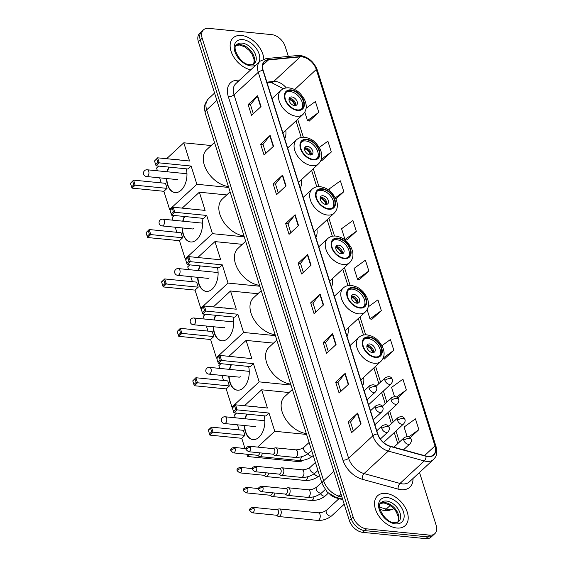 <?xml version="1.0" encoding="UTF-8"?>
<svg xmlns="http://www.w3.org/2000/svg" width="567" height="567" viewBox="0 0 567 567"><rect width="100%" height="100%" fill="white"/><g stroke="black" fill="none" stroke-linecap="round" stroke-linejoin="round"><path stroke-width="0.85" d="M300.319 188.194A22.446 14.515 47.2 0 0 301.339 179.774M315.89 237.594A22.446 14.515 47.2 0 0 316.918 229.174M331.468 286.994A22.446 14.515 47.2 0 0 332.489 278.574M347.047 336.394A22.446 14.515 47.2 0 0 348.067 327.974M362.618 385.794A22.446 14.515 47.2 0 0 363.645 377.374M284.74 138.795A22.446 14.515 47.2 0 0 285.761 130.382M342.787 499.711L336.033 497.854A12.701 8.214 -132.8 0 1 329.93 494.452M288.334 56.424L285.194 46.459A12.701 8.214 47.2 0 0 271.82 34.651L208.713 28.35A12.701 8.214 47.2 0 0 203.489 29.853L199.697 33.361A12.701 8.214 47.2 0 0 198.372 41.689L349.357 520.541A12.701 8.214 47.2 0 0 362.731 532.349L425.831 538.65A12.701 8.214 47.2 0 0 431.062 537.147L432.954 535.39A12.701 8.214 47.2 0 1 427.731 536.892A12.701 8.214 47.2 0 0 432.954 535.39L434.846 533.639A12.701 8.214 47.2 0 0 436.172 525.311L419.509 472.453M201.597 31.61A12.701 8.214 47.2 0 0 200.264 39.931L351.249 518.784A12.701 8.214 47.2 0 0 364.624 530.592L427.731 536.892L364.624 530.592A12.701 8.214 47.2 0 1 351.249 518.784L200.264 39.931A12.701 8.214 47.2 0 1 201.597 31.61M241.521 35.466A20.327 13.147 47.2 0 0 233.157 37.869A20.327 13.147 47.2 0 0 233.009 55.75A20.327 13.147 47.2 0 0 250.749 69.826A20.327 13.147 47.2 0 1 233.009 55.75A20.327 13.147 47.2 0 1 233.157 37.869A20.327 13.147 47.2 0 1 241.521 35.466A20.327 13.147 47.2 0 1 263.804 59.046A20.327 13.147 47.2 0 0 241.521 35.466M385.907 493.403A20.327 13.147 47.2 0 0 377.544 495.806A20.327 13.147 47.2 0 0 377.906 514.581A20.327 13.147 47.2 0 0 396.822 528.019A20.327 13.147 47.2 0 0 405.185 525.623A20.327 13.147 47.2 0 0 404.824 506.848A20.327 13.147 47.2 0 0 385.907 493.403A20.327 13.147 47.2 0 0 377.544 495.806A20.327 13.147 47.2 0 0 377.906 514.581A20.327 13.147 47.2 0 0 396.822 528.019A20.327 13.147 47.2 0 0 405.185 525.623A20.327 13.147 47.2 0 0 404.824 506.848A20.327 13.147 47.2 0 0 385.907 493.403M302.02 56.884A13.551 8.767 -132.8 0 1 316.287 69.486L434.981 445.931A13.551 8.767 -132.8 0 1 433.564 454.805A13.551 8.767 -132.8 0 1 426.086 456.052L390.167 446.179A13.551 8.767 -132.8 0 1 377.799 433.946L263.194 70.464A13.551 8.767 -132.8 0 1 264.612 61.59A13.551 8.767 -132.8 0 1 268.397 59.982L300.226 56.877A13.551 8.767 -132.8 0 1 302.02 56.884M301.928 56.594A13.892 8.987 47.2 0 0 300.092 56.587L268.262 59.691A13.892 8.987 47.2 0 0 262.932 70.436L377.537 433.918A13.892 8.987 47.2 0 0 390.209 446.463L426.129 456.329A13.892 8.987 47.2 0 0 435.243 445.96L316.549 69.507A13.892 8.987 47.2 0 0 301.928 56.594M384.334 358.989L393.845 350.328L390.436 339.513L381.931 345.657M371.824 319.327L381.336 310.666L377.927 299.844L368.252 306.846M309.298 121.005L318.81 112.344L315.401 101.528L306.13 108.233M321.801 160.667L331.312 152.006L327.903 141.19L319.278 147.434M346.813 239.997L356.324 231.336L352.915 220.52L341.568 228.728L344.984 239.543L346.947 240.032M359.322 279.659L368.833 270.998L365.424 260.182L354.077 268.389L357.486 279.205L359.457 279.694M203.489 29.853A12.701 8.214 47.2 0 0 202.164 38.173L353.142 517.026A12.701 8.214 47.2 0 0 366.516 528.841L429.623 535.135A12.701 8.214 47.2 0 0 434.846 533.639M336.054 344.559L326.585 353.34L323.169 342.525L332.645 333.743L336.054 344.559M348.563 384.22L339.087 393.009L335.678 382.186L345.154 373.405L348.563 384.22M361.066 423.889L351.597 432.671L348.181 421.855L357.657 413.067L361.066 423.889M298.54 225.567L289.064 234.348L285.655 223.533L295.123 214.751L298.54 225.567M286.03 185.905L276.554 194.687L273.145 183.871L282.621 175.083L286.03 185.905M273.528 146.236L264.052 155.018L260.643 144.202L270.112 135.421L273.528 146.236M261.018 106.575L251.542 115.356L248.133 104.541L257.609 95.759L261.018 106.575M323.551 304.897L314.075 313.679L310.666 302.863L320.142 294.075L323.551 304.897M311.042 265.228L301.573 274.01L298.157 263.194L307.633 254.413L311.042 265.228M397.765 397.956L406.355 389.99L402.939 379.174L391.591 387.381L394.469 396.489M410.175 437.703L418.857 429.658L415.448 418.836L404.101 427.043L407.063 436.441M335.947 198.967L343.822 191.674L340.413 180.852L329.066 189.059L329.597 190.76M298.157 263.194L300.51 263.428M303.331 272.38L300.496 263.379L307.342 254.725A3.388 1.524 -17.5 0 1 307.633 254.413M310.666 302.863L313.019 303.097M315.84 312.041L313.005 303.047L319.852 294.386A3.388 1.524 -17.5 0 1 320.142 294.075M248.133 104.541L250.486 104.775M253.307 113.719L250.472 104.725L257.319 96.064A3.388 1.524 -17.5 0 1 257.609 95.759M260.643 144.202L262.996 144.436M265.817 153.388L262.982 144.387L269.828 135.733A3.388 1.524 -17.5 0 1 270.112 135.421M273.145 183.871L275.498 184.105M278.319 193.049L275.484 184.048L282.331 175.394A3.388 1.524 -17.5 0 1 282.621 175.083M285.655 223.533L288.008 223.767M290.828 232.711L287.993 223.717L294.84 215.056A3.388 1.524 -17.5 0 1 295.123 214.751M348.181 421.855L350.534 422.089M353.354 431.033L350.519 422.039L357.366 413.378A3.388 1.524 -17.5 0 1 357.657 413.067M335.678 382.186L338.031 382.42M340.852 391.372L338.017 382.371L344.864 373.717A3.388 1.524 -17.5 0 1 345.154 373.405M323.169 342.525L325.522 342.759M328.343 351.703L325.508 342.709L332.354 334.048A3.388 1.524 -17.5 0 1 332.645 333.743M368.833 270.998L357.486 279.205M356.324 231.336L344.984 239.543M343.822 191.674L335.373 197.784M331.312 152.006L321.383 159.192M320.943 160.454L321.936 160.702M318.81 112.344L307.463 120.551L304.812 112.153M307.463 120.551L309.426 121.04M381.336 310.666L369.996 318.874L367.118 309.752M369.996 318.874L371.959 319.356M393.845 350.328L383.278 357.975M382.966 358.649L384.469 359.024M406.355 389.99L396.624 397.028M418.857 429.658L408.935 436.831M291.296 90.436A11.432 7.392 47.2 0 0 286.59 91.79A11.432 7.392 47.2 0 0 286.796 102.351A11.432 7.392 47.2 0 0 297.434 109.906A11.432 7.392 47.2 0 0 302.14 108.559A11.432 7.392 47.2 0 0 301.935 97.999A11.432 7.392 47.2 0 0 291.296 90.436M301.502 109.055A11.432 7.392 47.2 0 0 300.425 98.58A11.432 7.392 47.2 0 0 290.113 91.535A11.432 7.392 47.2 0 0 286.044 92.386M214.51 142.445L206.714 149.667A23.29 15.061 47.2 0 0 207.005 170.965A23.29 15.061 47.2 0 0 228.409 186.536M291.814 96.943A5.082 3.289 47.2 0 0 289.723 97.545A5.082 3.289 47.2 0 0 289.815 102.237A5.082 3.289 47.2 0 0 294.542 105.597A5.082 3.289 47.2 0 0 296.633 105.001A5.082 3.289 47.2 0 0 296.548 100.302A5.082 3.289 47.2 0 0 291.814 96.943M295.598 105.54A5.082 3.289 47.2 0 0 294.393 101.117A5.082 3.289 47.2 0 0 290.155 98.481A5.082 3.289 47.2 0 0 289.106 98.538M289.035 98.814L289.071 98.778A6.776 4.38 -132.8 0 1 295.364 105.582M294.712 105.611A5.925 3.834 -132.8 0 0 289.305 99.516L289.071 98.778M289.305 99.516L289.007 100.054M186.302 168.831A16.514 10.163 95.7 0 1 175.075 192.589A16.514 10.163 95.7 0 1 167.478 184.722A16.514 10.163 95.7 0 1 166.478 178.513M170.653 209.62L169.632 209.514L163.891 191.306L132.012 188.124L130.453 183.29L133.592 180.136L165.479 183.318L167.067 188.364L135.187 185.182L132.012 188.124M161.241 182.893L159.646 177.832M157.428 170.802L156.563 168.052L158.689 166.074M163.891 191.306L167.067 188.364M167.159 171.773A16.514 10.163 95.7 0 1 168.768 167.081M176.904 159.745A16.514 10.163 95.7 0 1 178.357 159.724A16.514 10.163 95.7 0 1 179.774 160.036M169.632 209.514L196.869 184.268L191.129 166.053L187.96 168.994L156.074 165.812L159.249 162.871L191.129 166.053M156.747 158.916L157.881 162.523L159.249 162.871L157.654 157.824L154.522 160.985L157.654 157.824L189.541 161.007L183.8 142.799L166.62 158.717M228.692 187.443L196.869 184.268M183.8 142.799L211.179 145.528M130.453 183.29L133.592 180.136L135.187 185.182L133.819 184.835L132.678 181.227M131.594 186.897L133.819 184.835M157.881 162.523L155.656 164.586L156.074 165.812M154.522 160.985L155.656 164.586M175.246 192.603A16.514 10.163 95.7 0 1 166.811 178.548M167.492 171.808A16.514 10.163 95.7 0 1 169.101 167.116M176.465 179.512A3.388 2.084 -84.3 0 0 176.713 179.562A3.388 2.084 -84.3 0 0 177.96 179.073M177.237 159.781A16.514 10.163 95.7 0 1 178.52 159.745M306.867 139.836A11.432 7.392 47.2 0 0 302.168 141.19A11.432 7.392 47.2 0 0 302.367 151.75A11.432 7.392 47.2 0 0 313.012 159.306A11.432 7.392 47.2 0 0 317.711 157.959A11.432 7.392 47.2 0 0 317.513 147.399A11.432 7.392 47.2 0 0 306.867 139.836M317.073 158.455A11.432 7.392 47.2 0 0 316.003 147.98A11.432 7.392 47.2 0 0 305.684 140.935A11.432 7.392 47.2 0 0 301.623 141.785M230.082 191.844L222.292 199.067A23.29 15.061 47.2 0 0 222.583 220.365A23.29 15.061 47.2 0 0 243.987 235.936M307.392 146.343A5.082 3.289 47.2 0 0 305.301 146.945A5.082 3.289 47.2 0 0 305.393 151.637A5.082 3.289 47.2 0 0 310.121 154.997A5.082 3.289 47.2 0 0 312.211 154.394A5.082 3.289 47.2 0 0 312.119 149.702A5.082 3.289 47.2 0 0 307.392 146.343M311.17 154.94A5.082 3.289 47.2 0 0 309.965 150.517A5.082 3.289 47.2 0 0 305.733 147.881A5.082 3.289 47.2 0 0 304.685 147.937M304.614 148.214L304.649 148.178A6.776 4.38 -132.8 0 1 310.936 154.982M310.284 155.011A5.925 3.834 -132.8 0 0 304.883 148.915L304.649 148.178M304.883 148.915L304.585 149.454M201.873 218.231A16.514 10.163 95.7 0 1 190.654 241.989A16.514 10.163 95.7 0 1 183.056 234.121A16.514 10.163 95.7 0 1 182.057 227.913M186.224 259.02L185.211 258.913L179.47 240.706L147.583 237.523L146.031 232.69L149.171 229.536L181.05 232.718L182.645 237.764L150.758 234.582L147.583 237.523M176.819 232.293L175.224 227.232M173.006 220.202L172.134 217.452L174.267 215.474M179.47 240.706L182.645 237.764M182.737 221.173A16.514 10.163 95.7 0 1 184.346 216.481M192.482 209.145A16.514 10.163 95.7 0 1 193.935 209.124A16.514 10.163 95.7 0 1 195.353 209.436M185.211 258.913L212.448 233.668L206.707 215.453L203.532 218.394L171.652 215.212L174.82 212.271L206.707 215.453M172.318 208.316L173.459 211.923L174.82 212.271L173.233 207.224L170.093 210.385L173.233 207.224L205.112 210.407L199.371 192.199L182.198 208.117M244.271 236.843L212.448 233.668M199.371 192.199L226.757 194.928M146.031 232.69L149.171 229.536L150.758 234.582L149.397 234.235L148.256 230.627M147.165 236.297L149.397 234.235M173.459 211.923L171.234 213.986L171.652 215.212M170.093 210.385L171.234 213.986M190.817 242.003A16.514 10.163 95.7 0 1 182.39 227.948M183.07 221.208A16.514 10.163 95.7 0 1 184.679 216.516M192.043 228.912A3.388 2.084 -84.3 0 0 192.291 228.962A3.388 2.084 -84.3 0 0 193.531 228.473M192.815 209.18A16.514 10.163 95.7 0 1 194.098 209.145M322.446 189.236A11.432 7.392 47.2 0 0 317.74 190.59A11.432 7.392 47.2 0 0 317.945 201.143A11.432 7.392 47.2 0 0 328.584 208.706A11.432 7.392 47.2 0 0 333.29 207.359A11.432 7.392 47.2 0 0 333.084 196.799A11.432 7.392 47.2 0 0 322.446 189.236M332.652 207.855A11.432 7.392 47.2 0 0 331.582 197.38A11.432 7.392 47.2 0 0 321.262 190.335A11.432 7.392 47.2 0 0 317.194 191.185M245.66 241.244L237.871 248.466A23.29 15.061 47.2 0 0 238.161 269.764A23.29 15.061 47.2 0 0 259.558 285.336M322.97 195.743A5.082 3.289 47.2 0 0 320.879 196.345A5.082 3.289 47.2 0 0 320.965 201.037A5.082 3.289 47.2 0 0 325.699 204.396A5.082 3.289 47.2 0 0 327.79 203.794A5.082 3.289 47.2 0 0 327.698 199.102A5.082 3.289 47.2 0 0 322.97 195.743M326.748 204.34A5.082 3.289 47.2 0 0 325.543 199.917A5.082 3.289 47.2 0 0 321.312 197.281A5.082 3.289 47.2 0 0 320.256 197.337M320.185 197.614L320.227 197.578A6.776 4.38 -132.8 0 1 326.514 204.382M325.862 204.411A5.925 3.834 -132.8 0 0 320.454 198.315L320.227 197.578M320.454 198.315L320.157 198.854M217.452 267.631A16.514 10.163 95.7 0 1 206.225 291.388A16.514 10.163 95.7 0 1 198.634 283.521A16.514 10.163 95.7 0 1 197.635 277.313M201.802 308.42L200.789 308.313L195.048 290.106L163.161 286.923L161.567 281.877L164.742 278.936L196.629 282.118L198.216 287.164L166.337 283.982L163.161 286.923M192.39 281.693L190.795 276.632M188.577 269.601L187.712 266.851L189.839 264.874M195.048 290.106L198.216 287.164M198.308 270.572A16.514 10.163 95.7 0 1 199.924 265.88M208.054 258.545A16.514 10.163 95.7 0 1 209.507 258.524A16.514 10.163 95.7 0 1 210.931 258.835M200.789 308.313L228.026 283.068L222.285 264.853L219.11 267.794L187.223 264.612L190.399 261.671L222.285 264.853M187.897 257.716L189.031 261.323L190.399 261.671L188.804 256.624L185.671 259.785L188.804 256.624L220.691 259.806L214.95 241.599L197.777 257.517M259.849 286.243L228.026 283.068M214.95 241.599L242.329 244.327M161.609 282.09L164.742 278.936L166.337 283.982L164.969 283.635L163.835 280.027M162.743 285.697L164.969 283.635M189.031 261.323L186.805 263.386L187.223 264.612M185.671 259.785L186.805 263.386M206.395 291.403A16.514 10.163 95.7 0 1 197.961 277.348M198.641 270.608A16.514 10.163 95.7 0 1 200.25 265.916M207.621 278.312A3.388 2.084 -84.3 0 0 207.862 278.362A3.388 2.084 -84.3 0 0 209.11 277.873M208.387 258.58A16.514 10.163 95.7 0 1 209.677 258.538M338.024 238.636A11.432 7.392 47.2 0 0 333.318 239.99A11.432 7.392 47.2 0 0 333.524 250.543A11.432 7.392 47.2 0 0 344.162 258.105A11.432 7.392 47.2 0 0 348.868 256.759A11.432 7.392 47.2 0 0 348.662 246.198A11.432 7.392 47.2 0 0 338.024 238.636M348.223 257.255A11.432 7.392 47.2 0 0 347.153 246.78A11.432 7.392 47.2 0 0 336.841 239.735A11.432 7.392 47.2 0 0 332.772 240.585M261.238 290.644L253.442 297.866A23.29 15.061 47.2 0 0 253.732 319.164A23.29 15.061 47.2 0 0 275.137 334.736M338.542 245.142A5.082 3.289 47.2 0 0 336.451 245.745A5.082 3.289 47.2 0 0 336.543 250.437A5.082 3.289 47.2 0 0 341.27 253.796A5.082 3.289 47.2 0 0 343.361 253.194A5.082 3.289 47.2 0 0 343.269 248.502A5.082 3.289 47.2 0 0 338.542 245.142M342.319 253.74A5.082 3.289 47.2 0 0 341.121 249.317A5.082 3.289 47.2 0 0 336.883 246.68A5.082 3.289 47.2 0 0 335.834 246.737M335.763 247.014L335.799 246.978A6.776 4.38 -132.8 0 1 342.092 253.782M341.433 253.81A5.925 3.834 -132.8 0 0 336.033 247.715L335.799 246.978M336.033 247.715L335.735 248.254M233.03 317.031A16.514 10.163 95.7 0 1 221.803 340.788A16.514 10.163 95.7 0 1 214.206 332.921A16.514 10.163 95.7 0 1 213.206 326.712M217.381 357.82L216.36 357.713L210.619 339.505L178.74 336.323L177.18 331.489L180.32 328.336L212.2 331.518L213.794 336.564L181.908 333.382L178.74 336.323M207.969 331.093L206.374 326.032M204.155 319.001L203.291 316.251L205.417 314.274M210.619 339.505L213.794 336.564M213.887 319.972A16.514 10.163 95.7 0 1 215.495 315.28M223.632 307.945A16.514 10.163 95.7 0 1 225.085 307.924A16.514 10.163 95.7 0 1 226.502 308.235M216.36 357.713L243.597 332.468L237.857 314.253L234.681 317.194L202.802 314.012L205.977 311.07L237.857 314.253M203.475 307.116L204.609 310.723L205.977 311.07L204.382 306.024L201.242 309.185L204.382 306.024L236.269 309.206L230.528 290.999L213.348 306.917M275.42 335.643L243.597 332.468M230.528 290.999L257.907 293.727M177.18 331.489L180.32 328.336L181.908 333.382L180.547 333.035L179.406 329.427M178.321 335.097L180.547 333.035M204.609 310.723L202.384 312.786L202.802 314.012M201.242 309.185L202.384 312.786M221.966 340.802A16.514 10.163 95.7 0 1 213.539 326.748M214.22 320.008A16.514 10.163 95.7 0 1 215.829 315.316M223.192 327.712A3.388 2.084 -84.3 0 0 223.441 327.761A3.388 2.084 -84.3 0 0 224.688 327.272M223.965 307.98A16.514 10.163 95.7 0 1 225.248 307.938M353.595 288.036A11.432 7.392 47.2 0 0 348.896 289.39A11.432 7.392 47.2 0 0 349.095 299.943A11.432 7.392 47.2 0 0 359.74 307.505A11.432 7.392 47.2 0 0 364.439 306.159A11.432 7.392 47.2 0 0 364.241 295.598A11.432 7.392 47.2 0 0 353.595 288.036M363.801 306.655A11.432 7.392 47.2 0 0 362.731 296.18A11.432 7.392 47.2 0 0 352.412 289.135A11.432 7.392 47.2 0 0 348.351 289.985M276.809 340.044L269.02 347.266A23.29 15.061 47.2 0 0 269.311 368.564A23.29 15.061 47.2 0 0 290.715 384.135M354.12 294.542A5.082 3.289 47.2 0 0 352.029 295.145A5.082 3.289 47.2 0 0 352.121 299.837A5.082 3.289 47.2 0 0 356.849 303.196A5.082 3.289 47.2 0 0 358.939 302.594A5.082 3.289 47.2 0 0 358.847 297.902A5.082 3.289 47.2 0 0 354.12 294.542M357.897 303.139A5.082 3.289 47.2 0 0 356.693 298.717A5.082 3.289 47.2 0 0 352.461 296.08A5.082 3.289 47.2 0 0 351.412 296.137M351.342 296.413L351.377 296.378A6.776 4.38 -132.8 0 1 357.664 303.182M357.012 303.21A5.925 3.834 -132.8 0 0 351.611 297.115L351.377 296.378M351.611 297.115L351.313 297.654M248.601 366.431A16.514 10.163 95.7 0 1 237.382 390.188A16.514 10.163 95.7 0 1 229.784 382.321A16.514 10.163 95.7 0 1 228.785 376.112M232.952 407.219L231.938 407.113L226.198 388.905L194.311 385.723L192.759 380.889L195.891 377.735L227.778 380.918L229.373 385.964L197.486 382.782L194.311 385.723M223.547 380.492L221.945 375.432M219.734 368.401L218.862 365.651L220.988 363.674M226.198 388.905L229.373 385.964M229.465 369.372A16.514 10.163 95.7 0 1 231.074 364.68M239.21 357.345A16.514 10.163 95.7 0 1 240.663 357.323A16.514 10.163 95.7 0 1 242.081 357.635M231.938 407.113L259.176 381.867L253.435 363.653L250.26 366.594L218.38 363.412L221.548 360.47L253.435 363.653M219.046 356.515L220.187 360.123L221.548 360.47L219.961 355.424L216.821 358.585L219.961 355.424L251.84 358.606L246.099 340.398L228.926 356.317M290.999 385.043L259.176 381.867M246.099 340.398L273.478 343.127M192.759 380.889L195.891 377.735L197.486 382.782L196.118 382.434L194.984 378.827M193.893 384.497L196.118 382.434M220.187 360.123L217.962 362.185L218.38 363.412M216.821 358.585L217.962 362.185M237.545 390.202A16.514 10.163 95.7 0 1 229.118 376.148M229.798 369.408A16.514 10.163 95.7 0 1 231.407 364.716M238.771 377.112A3.388 2.084 -84.3 0 0 239.012 377.161A3.388 2.084 -84.3 0 0 240.259 376.672M239.536 357.38A16.514 10.163 95.7 0 1 240.826 357.338M369.174 337.436A11.432 7.392 47.2 0 0 364.468 338.79A11.432 7.392 47.2 0 0 364.673 349.343A11.432 7.392 47.2 0 0 375.311 356.905A11.432 7.392 47.2 0 0 380.018 355.559A11.432 7.392 47.2 0 0 379.812 344.998A11.432 7.392 47.2 0 0 369.174 337.436M379.38 356.055A11.432 7.392 47.2 0 0 378.302 345.579A11.432 7.392 47.2 0 0 367.99 338.534A11.432 7.392 47.2 0 0 363.922 339.385M292.388 389.444L284.599 396.666A23.29 15.061 47.2 0 0 284.882 417.964A23.29 15.061 47.2 0 0 306.286 433.535M369.691 343.942A5.082 3.289 47.2 0 0 367.607 344.545A5.082 3.289 47.2 0 0 367.692 349.237A5.082 3.289 47.2 0 0 372.42 352.596A5.082 3.289 47.2 0 0 374.511 351.994A5.082 3.289 47.2 0 0 374.426 347.302A5.082 3.289 47.2 0 0 369.691 343.942M373.476 352.539A5.082 3.289 47.2 0 0 372.271 348.117A5.082 3.289 47.2 0 0 368.04 345.48A5.082 3.289 47.2 0 0 366.984 345.537M366.913 345.813L366.955 345.778A6.776 4.38 -132.8 0 1 373.242 352.582M372.59 352.61A5.925 3.834 -132.8 0 0 367.182 346.515L366.955 345.778M367.182 346.515L366.884 347.054M264.179 415.831A16.514 10.163 95.7 0 1 252.953 439.588A16.514 10.163 95.7 0 1 245.355 431.721A16.514 10.163 95.7 0 1 244.356 425.512M244.987 448.511L241.769 438.305L209.889 435.123L208.295 430.077L211.47 427.135L243.356 430.318L244.944 435.364L213.064 432.182L209.889 435.123M239.118 429.892L237.523 424.832M235.305 417.801L234.44 415.044L236.567 413.074M302.19 460.397L300.652 461.822L247.517 456.513L246.794 454.224M241.769 438.305L244.944 435.364M245.036 418.772A16.514 10.163 95.7 0 1 246.645 414.08M254.781 406.745A16.514 10.163 95.7 0 1 256.234 406.723A16.514 10.163 95.7 0 1 257.652 407.035M247.517 456.513L249.671 454.514M257.673 447.094L274.754 431.267L269.013 413.052L265.838 415.994L233.951 412.811L237.126 409.87L269.013 413.052M234.625 405.915L235.759 409.523L237.126 409.87L235.532 404.824L232.399 407.985L235.532 404.824L267.418 408.006L261.678 389.798L244.505 405.717M306.577 434.442L274.754 431.267M261.678 389.798L289.057 392.527M208.33 430.289L211.47 427.135L213.064 432.182L211.697 431.834L210.563 428.227M209.471 433.897L211.697 431.834M235.759 409.523L233.533 411.585L233.951 412.811M232.399 407.985L233.533 411.585M253.123 439.602A16.514 10.163 95.7 0 1 244.689 425.548M245.369 418.807A16.514 10.163 95.7 0 1 246.978 414.116M254.349 426.512A3.388 2.084 -84.3 0 0 254.59 426.561A3.388 2.084 -84.3 0 0 255.837 426.072M255.115 406.78A16.514 10.163 95.7 0 1 256.404 406.737M257.461 455.287L258.892 456.286A3.813 2.346 -84.3 0 0 259.636 456.57A3.813 2.346 -84.3 0 0 261.033 456.024A3.813 2.346 -84.3 0 0 262.337 453.097M235.177 448.717A2.75 1.694 -84.3 0 0 233.916 447.406C231.074 448.221 230.103 449.411 231.017 450.971A2.75 1.24 162.5 0 1 231.485 449.929A2.75 1.24 -17.5 0 1 235.177 448.717A2.75 1.694 -84.3 0 1 235.007 451.559A2.75 1.694 -84.3 0 1 233.37 452.884L257.744 455.315A2.75 1.694 -84.3 0 0 258.758 454.918A2.75 1.694 -84.3 0 0 259.693 452.827M263.761 475.266L265.193 476.266A3.813 2.346 -84.3 0 0 265.93 476.542A3.813 2.346 -84.3 0 0 267.333 475.997A3.813 2.346 -84.3 0 0 268.638 473.069M241.478 468.696A2.75 1.694 -84.3 0 0 240.217 467.385C237.367 468.193 236.404 469.384 237.318 470.95A2.75 1.24 162.5 0 1 237.779 469.908A2.75 1.24 -17.5 0 1 241.478 468.696A2.75 1.694 -84.3 0 1 241.308 471.538A2.75 1.694 -84.3 0 1 239.664 472.857L264.045 475.295A2.75 1.694 -84.3 0 0 265.058 474.898A2.75 1.694 -84.3 0 0 265.994 472.807M270.062 495.239L271.494 496.238A3.813 2.346 -84.3 0 0 272.231 496.522A3.813 2.346 -84.3 0 0 273.634 495.976A3.813 2.346 -84.3 0 0 274.931 493.049M247.779 488.669A2.75 1.694 -84.3 0 0 246.51 487.358C243.668 488.173 242.704 489.364 243.612 490.923A2.75 1.24 162.5 0 1 244.079 489.881A2.75 1.24 -17.5 0 1 247.779 488.669A2.75 1.694 -84.3 0 1 247.609 491.511A2.75 1.694 -84.3 0 1 245.965 492.836L270.346 495.267A2.75 1.694 -84.3 0 0 271.352 494.878A2.75 1.694 -84.3 0 0 272.295 492.78M276.356 515.219L277.787 516.218A3.813 2.346 -84.3 0 0 278.532 516.502A3.813 2.346 -84.3 0 0 279.928 515.949A3.813 2.346 -84.3 0 0 281.041 510.732A3.813 2.346 -84.3 0 0 279.283 508.911A3.813 2.346 -84.3 0 0 278.503 509.046L276.909 509.74M254.073 508.649A2.75 1.694 -84.3 0 1 253.903 511.491A2.75 1.694 -84.3 0 1 252.265 512.809L276.639 515.247A2.75 1.694 -84.3 0 0 277.653 514.85A2.75 1.694 -84.3 0 0 278.454 511.08A2.75 1.694 -84.3 0 0 277.185 509.768L252.811 507.337C249.969 508.145 248.998 509.336 249.912 510.902A2.75 1.24 162.5 0 1 250.38 509.861A2.75 1.24 -17.5 0 1 254.073 508.649A2.75 1.694 -84.3 0 0 252.811 507.337M272.642 454.124L274.074 455.124A3.813 2.346 -84.3 0 0 274.818 455.4A3.813 2.346 -84.3 0 0 276.214 454.854A3.813 2.346 -84.3 0 0 277.532 450.694A3.813 2.346 -84.3 0 0 275.569 447.817A3.813 2.346 -84.3 0 0 274.789 447.951L273.195 448.646M250.359 447.554A2.75 1.694 -84.3 0 1 250.189 450.396A2.75 1.694 -84.3 0 1 248.552 451.715L272.925 454.153A2.75 1.694 -84.3 0 0 273.939 453.756A2.75 1.694 -84.3 0 0 274.74 449.985A2.75 1.694 -84.3 0 0 273.471 448.674L249.097 446.236C246.255 447.051 245.284 448.242 246.198 449.808A2.75 1.24 162.5 0 1 246.666 448.766A2.75 1.24 -17.5 0 1 250.359 447.554A2.75 1.694 -84.3 0 0 249.097 446.236M278.943 474.097L280.374 475.096A3.813 2.346 -84.3 0 0 281.112 475.38A3.813 2.346 -84.3 0 0 282.515 474.834A3.813 2.346 -84.3 0 0 283.833 470.674A3.813 2.346 -84.3 0 0 281.87 467.796A3.813 2.346 -84.3 0 0 281.09 467.924L279.488 468.618M256.66 467.527A2.75 1.694 -84.3 0 1 256.49 470.369A2.75 1.694 -84.3 0 1 254.845 471.694L279.226 474.125A2.75 1.694 -84.3 0 0 280.24 473.728A2.75 1.694 -84.3 0 0 281.041 469.958A2.75 1.694 -84.3 0 0 279.772 468.647L255.391 466.216C252.549 467.031 251.585 468.222 252.499 469.781A2.75 1.24 162.5 0 1 252.96 468.739A2.75 1.24 -17.5 0 1 256.66 467.527A2.75 1.694 -84.3 0 0 255.391 466.216M285.244 494.077L286.675 495.076A3.813 2.346 -84.3 0 0 287.412 495.352A3.813 2.346 -84.3 0 0 288.816 494.807A3.813 2.346 -84.3 0 0 290.127 490.646A3.813 2.346 -84.3 0 0 288.171 487.769A3.813 2.346 -84.3 0 0 287.391 487.903L285.789 488.598M262.96 487.507A2.75 1.694 -84.3 0 1 262.79 490.349A2.75 1.694 -84.3 0 1 261.146 491.667L285.527 494.105A2.75 1.694 -84.3 0 0 286.533 493.708A2.75 1.694 -84.3 0 0 287.334 489.938A2.75 1.694 -84.3 0 0 286.073 488.626L261.692 486.195C258.85 487.003 257.886 488.194 258.793 489.76A2.75 1.24 162.5 0 1 259.261 488.719A2.75 1.24 -17.5 0 1 262.96 487.507A2.75 1.694 -84.3 0 0 261.692 486.195M336.458 497.465L336.033 497.854M379.699 507.252L386.283 509.06A16.939 10.957 47.2 0 0 388.657 509.506A16.939 10.957 47.2 0 0 393.916 508.684M390.188 505.438L386.283 509.06A8.47 4.472 105.4 0 1 382.952 510.236L380.074 509.449M198.372 41.689L202.164 38.173M425.831 538.65L429.623 535.135M362.731 532.349L366.516 528.841M349.357 520.541L353.142 517.026M205.24 113.06A8.47 3.813 -17.5 0 1 206.679 109.849L323.637 480.795A16.939 10.957 47.2 0 0 339.094 496.097A8.47 4.472 105.4 0 1 335.763 497.273L327.336 492.262L322.205 484.005L205.24 113.06L204.474 108.573C203.964 106.057 205.289 102.783 208.443 98.75A16.939 10.957 47.2 0 0 206.679 109.849L216.885 100.387M341.887 496.862L339.094 496.097L341.072 494.261M322.205 484.005A8.47 3.813 -17.5 0 1 323.637 480.795L333.843 471.333M316.287 69.486L294.67 89.522M286.314 87.92A13.551 8.767 47.2 0 0 275.491 81.478A13.551 8.767 47.2 0 0 273.698 81.464L266.873 82.13M412.996 478.491A21.17 13.693 -132.8 0 1 401.138 489.69A21.17 13.693 -132.8 0 1 398.169 489.123L362.249 479.257A21.17 13.693 -132.8 0 1 342.929 460.135L228.324 96.659A21.17 13.693 -132.8 0 1 236.446 80.273L239.834 79.94M426.129 456.329A4.231 2.233 105.4 0 1 424.251 460.95L399.997 483.438A16.939 10.957 47.2 0 0 402.372 483.885A16.939 10.957 47.2 0 0 409.339 481.886L433.592 459.398A16.939 10.957 -132.8 0 1 424.251 460.95L388.324 451.084A16.939 10.957 -132.8 0 1 372.866 435.782L258.268 72.307A4.231 1.907 -17.5 0 1 262.932 70.436M435.243 445.96A4.231 1.907 -17.5 0 1 436.08 446.697L317.385 70.251C314.146 61.945 308.476 57.026 300.39 55.502L297.881 55.488A4.231 2.899 84.4 0 1 300.092 56.587M377.537 433.918A4.231 1.907 162.5 0 0 372.866 435.782L348.613 458.271A16.939 10.957 47.2 0 0 364.071 473.573L399.997 483.438A4.231 2.233 -74.6 0 0 398.169 489.123M390.209 446.463A4.231 2.233 105.4 0 1 388.324 451.084L364.071 473.573A4.231 2.233 -74.6 0 0 362.249 479.257M297.881 55.488L266.051 58.592A4.231 2.899 84.4 0 1 268.262 59.691M228.324 96.659A4.231 1.907 -17.5 0 0 234.015 94.795L258.268 72.307A16.939 10.957 -132.8 0 1 260.033 61.215L235.78 83.696A16.939 10.957 47.2 0 0 234.015 94.795L348.613 458.271A4.231 1.907 -17.5 0 1 342.929 460.135M317.385 70.251A4.231 1.907 162.5 0 0 316.549 69.507M236.446 80.273A4.231 2.899 -95.6 0 0 237.743 81.875M434.981 445.931L424.527 455.62M399.466 442.026L395.986 430.991M393.165 422.054L389.685 411.011M386.871 402.074L383.391 391.039M380.57 382.101L375.588 366.303M365.658 334.813L360.017 316.903M350.087 285.414L344.438 267.504M334.509 236.014L328.86 218.104M318.938 186.614L313.289 168.704M303.359 137.214L297.71 119.304M300.226 56.877L273.698 81.464A7.619 5.216 -95.6 0 1 271.387 82.555L267.142 82.973M268.397 59.982L262.719 65.24M310.744 265.505L307.342 254.725M298.242 225.843L294.84 215.056M285.733 186.182L282.331 175.394M273.23 146.513L269.828 135.733M260.721 106.851L257.319 96.064M323.254 305.174L319.852 294.386M335.756 344.835L332.354 334.048M348.266 384.497L344.864 373.717M360.768 424.166L357.366 413.378M253.47 64.163A12.906 8.349 47.2 0 0 251.946 52.391A12.906 8.349 47.2 0 0 240.429 44.637A12.906 8.349 47.2 0 0 236.106 45.438M242.088 43.099A12.906 8.349 47.2 0 0 236.779 44.623C231.258 46.423 240.096 64.737 249.955 64.716C252.35 64.737 253.81 64.347 254.328 63.554A12.906 8.349 47.2 0 0 254.101 51.64A12.906 8.349 47.2 0 0 242.088 43.099M258.835 62.32A15.451 9.993 47.2 0 0 256.284 48.422A15.451 9.993 47.2 0 0 242.825 39.619A15.451 9.993 47.2 0 0 234.858 51.562A15.451 9.993 47.2 0 0 251.124 65.928A15.451 9.993 47.2 0 0 255.597 65.325M297.604 110.452A12.07 7.803 47.2 0 0 303.827 101.117A12.07 7.803 47.2 0 0 291.126 89.898A12.07 7.803 47.2 0 0 284.896 99.225A12.07 7.803 47.2 0 0 297.604 110.452M282.919 133.018L303.083 114.328A16.301 10.546 -132.8 0 1 296.371 116.249A16.301 10.546 -132.8 0 1 281.204 105.469A16.301 10.546 -132.8 0 1 280.913 90.415L272.068 98.608M186.954 173.75L147.186 169.781A3.388 2.084 95.7 0 1 148.745 171.397A3.388 2.084 95.7 0 1 147.76 176.039A3.388 2.084 95.7 0 1 146.513 176.521L176.961 179.562M313.182 159.851A12.07 7.803 47.2 0 0 319.405 150.517A12.07 7.803 47.2 0 0 306.697 139.298A12.07 7.803 47.2 0 0 300.475 148.625A12.07 7.803 47.2 0 0 313.182 159.851M298.497 182.418L318.654 163.728A16.301 10.546 -132.8 0 1 311.949 165.649A16.301 10.546 -132.8 0 1 296.775 154.869A16.301 10.546 -132.8 0 1 296.484 139.815L287.646 148.008M202.525 223.15L162.764 219.181A3.388 2.084 95.7 0 1 164.317 220.797A3.388 2.084 95.7 0 1 163.331 225.432A3.388 2.084 95.7 0 1 162.091 225.921L192.539 228.962M328.754 209.251A12.07 7.803 47.2 0 0 334.984 199.917A12.07 7.803 47.2 0 0 322.276 188.698A12.07 7.803 47.2 0 0 316.053 198.025A12.07 7.803 47.2 0 0 328.754 209.251M314.068 231.818L334.232 213.128A16.301 10.546 -132.8 0 1 327.528 215.049A16.301 10.546 -132.8 0 1 312.353 204.269A16.301 10.546 -132.8 0 1 312.063 189.215L303.225 197.408M218.104 272.55L178.336 268.581A3.388 2.084 95.7 0 1 179.895 270.197A3.388 2.084 95.7 0 1 178.91 274.832A3.388 2.084 95.7 0 1 177.662 275.321L208.11 278.362M344.332 258.651A12.07 7.803 47.2 0 0 350.555 249.317A12.07 7.803 47.2 0 0 337.854 238.097A12.07 7.803 47.2 0 0 331.624 247.425A12.07 7.803 47.2 0 0 344.332 258.651M329.647 281.218L349.811 262.528A16.301 10.546 -132.8 0 1 343.099 264.449A16.301 10.546 -132.8 0 1 327.932 253.669A16.301 10.546 -132.8 0 1 327.641 238.615L318.796 246.808M233.682 321.95L193.914 317.981A3.388 2.084 95.7 0 1 195.473 319.597A3.388 2.084 95.7 0 1 194.488 324.232A3.388 2.084 95.7 0 1 193.241 324.721L223.689 327.761M359.91 308.051A12.07 7.803 47.2 0 0 366.133 298.717A12.07 7.803 47.2 0 0 353.425 287.497A12.07 7.803 47.2 0 0 347.202 296.825A12.07 7.803 47.2 0 0 359.91 308.051M345.218 330.618L365.382 311.928A16.301 10.546 -132.8 0 1 358.677 313.849A16.301 10.546 -132.8 0 1 343.503 303.069A16.301 10.546 -132.8 0 1 343.212 288.015L334.374 296.208M249.253 371.35L209.485 367.381A3.388 2.084 95.7 0 1 211.044 368.997A3.388 2.084 95.7 0 1 210.059 373.632A3.388 2.084 95.7 0 1 208.819 374.121L239.267 377.161M375.482 357.451A12.07 7.803 47.2 0 0 381.711 348.117A12.07 7.803 47.2 0 0 369.004 336.897A12.07 7.803 47.2 0 0 362.781 346.224A12.07 7.803 47.2 0 0 375.482 357.451M360.796 380.018L380.96 361.321A16.301 10.546 -132.8 0 1 374.248 363.249A16.301 10.546 -132.8 0 1 359.081 352.468A16.301 10.546 -132.8 0 1 358.791 337.415L349.945 345.608M264.832 420.749L225.064 416.78A3.388 2.084 95.7 0 1 226.623 418.396A3.388 2.084 95.7 0 1 225.638 423.032A3.388 2.084 95.7 0 1 224.39 423.521L254.838 426.561M397.857 522.101A12.906 8.349 47.2 0 0 396.333 510.335A12.906 8.349 47.2 0 0 384.816 502.575A12.906 8.349 47.2 0 0 380.5 503.376M386.474 501.037A12.906 8.349 47.2 0 0 381.166 502.568C375.645 504.361 384.483 522.682 394.341 522.654C396.737 522.675 398.197 522.292 398.714 521.498A12.906 8.349 47.2 0 0 398.488 509.577A12.906 8.349 47.2 0 0 386.474 501.037M395.511 523.865A15.451 9.993 47.2 0 0 403.477 511.923A15.451 9.993 47.2 0 0 387.218 497.557A15.451 9.993 47.2 0 0 379.245 509.506A15.451 9.993 47.2 0 0 395.511 523.865M375.971 386.361L385.383 377.643C389.005 375.964 391.308 376.573 392.3 379.472A4.231 1.907 162.5 0 0 390.628 378.55A4.231 1.907 -17.5 0 0 384.936 380.414A4.231 2.736 47.2 0 0 389.394 384.348A4.231 2.736 47.2 0 0 391.138 383.852L368.593 404.746M385.383 377.643A4.231 2.736 47.2 0 0 384.936 380.414M307.931 453.784A3.813 2.466 47.2 0 0 311.403 456.187A3.813 2.466 47.2 0 0 312.977 455.733L313.218 455.507M259.636 456.57L298.625 460.461A3.813 2.346 -84.3 0 0 301.346 456.789M382.271 406.341L391.677 397.616C395.298 395.936 397.609 396.546 398.594 399.452A4.231 1.907 162.5 0 0 396.928 398.523A4.231 1.907 -17.5 0 0 391.237 400.387A4.231 2.736 47.2 0 0 395.695 404.328A4.231 2.736 47.2 0 0 397.439 403.824L374.893 424.726M391.677 397.616A4.231 2.736 47.2 0 0 391.237 400.387M314.231 473.764A3.813 2.466 47.2 0 0 317.704 476.16A3.813 2.466 47.2 0 0 319.271 475.713L319.519 475.486M265.93 476.542L304.926 480.44A3.813 2.346 -84.3 0 0 307.647 476.769M388.565 426.313L397.977 417.596C401.599 415.916 403.902 416.525 404.895 419.424A4.231 1.907 162.5 0 0 403.222 418.503A4.231 1.907 -17.5 0 0 397.538 420.367A4.231 2.736 47.2 0 0 401.996 424.307A4.231 2.736 47.2 0 0 403.732 423.804L383.576 442.494M397.977 417.596A4.231 2.736 47.2 0 0 397.538 420.367M320.532 493.737A3.813 2.466 47.2 0 0 324.005 496.139A3.813 2.466 47.2 0 0 325.571 495.686L328.293 493.162M272.231 496.522L311.219 500.413A3.813 2.346 -84.3 0 0 313.941 496.742M393.881 447.207L404.278 437.568C407.9 435.888 410.203 436.505 411.195 439.404A4.231 1.907 162.5 0 0 409.523 438.475A4.231 1.907 -17.5 0 0 403.832 440.346A4.231 2.736 47.2 0 0 408.29 444.28A4.231 2.736 47.2 0 0 410.033 443.777L403.491 449.844M404.278 437.568A4.231 2.736 47.2 0 0 403.832 440.346M338.995 498.669L326.684 510.073A3.813 2.466 47.2 0 0 326.231 512.37A3.813 2.466 47.2 0 0 330.299 516.112A3.813 2.466 47.2 0 0 331.872 515.665L344.212 504.226M278.532 516.502L317.52 520.393A3.813 2.346 -84.3 0 0 319.795 518.557A3.813 2.346 -84.3 0 0 320.029 514.623A3.813 2.346 -84.3 0 0 319.965 514.425A3.813 2.346 -84.3 0 0 318.278 512.802L279.283 508.911M364.198 390.812L369.663 385.744C373.284 384.065 375.595 384.681 376.58 387.58A4.231 1.907 162.5 0 0 374.915 386.651A4.231 1.907 -17.5 0 0 369.223 388.523A4.231 2.736 47.2 0 0 373.681 392.456A4.231 2.736 47.2 0 0 375.425 391.953L367.019 399.749M369.663 385.744A4.231 2.736 47.2 0 0 369.223 388.523M309.107 442.466L304.11 447.094A3.813 2.466 47.2 0 0 303.65 449.39A3.813 2.466 47.2 0 0 307.725 453.139A3.813 2.466 47.2 0 0 309.291 452.686L311.637 450.51M309.291 452.686C305.152 456.081 300.368 457.661 294.939 457.413A3.813 2.346 -84.3 0 0 296.343 456.867A3.813 2.346 -84.3 0 0 297.384 451.445A3.813 2.346 -84.3 0 0 295.698 449.829L275.569 447.817M370.499 410.784L375.964 405.724C379.585 404.044 381.889 404.654 382.881 407.553A4.231 1.907 162.5 0 0 381.208 406.631A4.231 1.907 -17.5 0 0 375.524 408.495A4.231 2.736 47.2 0 0 379.982 412.436A4.231 2.736 47.2 0 0 381.719 411.933L373.32 419.722M375.964 405.724A4.231 2.736 47.2 0 0 375.524 408.495M315.401 462.438L310.404 467.073A3.813 2.466 47.2 0 0 309.951 469.363A3.813 2.466 47.2 0 0 314.019 473.112A3.813 2.466 47.2 0 0 315.592 472.665L317.938 470.482M315.592 472.665C311.453 476.06 306.669 477.634 301.24 477.386A3.813 2.346 -84.3 0 0 302.643 476.84A3.813 2.346 -84.3 0 0 303.678 471.418A3.813 2.346 -84.3 0 0 301.998 469.802L281.87 467.796M376.8 430.764L382.264 425.697C385.886 424.017 388.189 424.633 389.182 427.532A4.231 1.907 162.5 0 0 387.509 426.611A4.231 1.907 -17.5 0 0 381.818 428.475A4.231 2.736 47.2 0 0 386.276 432.408A4.231 2.736 47.2 0 0 388.019 431.912L380.386 438.986M382.264 425.697A4.231 2.736 47.2 0 0 381.818 428.475M321.702 482.418L316.705 487.046A3.813 2.466 47.2 0 0 316.251 489.342A3.813 2.466 47.2 0 0 320.32 493.092A3.813 2.466 47.2 0 0 321.886 492.638L325.097 489.661M321.886 492.638C317.754 496.033 312.97 497.613 307.541 497.365A3.813 2.346 -84.3 0 0 308.937 496.82A3.813 2.346 -84.3 0 0 309.979 491.398A3.813 2.346 -84.3 0 0 308.292 489.782L288.171 487.769M394.001 508.776L388.034 510.754L382.952 510.236M208.443 98.75L214.574 93.073M342.61 499.158L335.763 497.273M266.051 58.592L260.033 61.215M433.592 459.398C435.428 456.889 437.93 456.066 436.08 446.697M271.387 82.555L283.443 88.736M397.765 443.607L394.278 432.571M391.464 423.634L387.984 412.592M385.163 403.654L381.683 392.612M378.869 383.682L373.887 367.884M363.525 335.033L358.309 318.484M347.954 285.633L342.737 269.084M332.375 236.233L327.159 219.684M316.804 186.834L311.581 170.284M301.226 137.434L296.009 120.884M253.392 64.206L254.115 61.888L253.931 58.897L251.904 53.922L249.317 50.52L244.738 46.834L239.494 45.006L236.063 45.516M303.083 114.328C306.882 110.246 307.236 105.072 304.139 98.821L300.779 94.136C298.766 92.18 296.378 89.253 289.177 87.878C285.888 87.58 283.131 88.424 280.913 90.415M147.186 169.781A3.388 3.388 0 0 0 143.621 174.168A3.388 3.388 0 0 0 146.513 176.521M318.654 163.728C322.46 159.639 322.814 154.472 319.717 148.221L316.358 143.536C314.345 141.58 311.956 138.653 304.755 137.278C301.46 136.98 298.703 137.824 296.484 139.815M162.764 219.181A3.388 3.388 0 0 0 159.192 223.568A3.388 3.388 0 0 0 162.091 225.921M334.232 213.128C338.038 209.039 338.386 203.872 335.288 197.621L331.929 192.936C329.916 190.98 327.528 188.053 320.327 186.678C317.038 186.38 314.281 187.223 312.063 189.215M178.336 268.581A3.388 3.388 0 0 0 174.771 272.968A3.388 3.388 0 0 0 177.662 275.321M349.811 262.528C353.61 258.439 353.964 253.272 350.867 247.021L347.507 242.336C345.494 240.38 343.106 237.453 335.905 236.078C332.609 235.78 329.859 236.623 327.641 238.615M193.914 317.981A3.388 3.388 0 0 0 190.342 322.368A3.388 3.388 0 0 0 193.241 324.721M365.382 311.928C369.188 307.838 369.542 302.672 366.445 296.421L363.086 291.736C361.066 289.78 358.684 286.852 351.476 285.477C348.188 285.18 345.431 286.023 343.212 288.015M209.485 367.381A3.388 3.388 0 0 0 205.92 371.768A3.388 3.388 0 0 0 208.819 374.121M380.96 361.321C384.759 357.238 385.113 352.072 382.016 345.82L378.657 341.136C376.644 339.179 374.255 336.252 367.055 334.877C363.766 334.58 361.009 335.423 358.791 337.415M225.064 416.78A3.388 3.388 0 0 0 221.499 421.168A3.388 3.388 0 0 0 224.39 423.521M397.779 522.143L398.502 519.826L398.317 516.842L396.29 511.866L393.704 508.457L389.125 504.772L383.887 502.943L380.45 503.453M298.625 460.461C304.054 460.709 308.838 459.135 312.977 455.733M392.3 379.472C392.874 380.549 392.484 382.009 391.138 383.852M233.916 447.406L246.092 448.625M233.37 452.884L231.017 450.971M304.926 480.44C310.355 480.681 315.139 479.108 319.271 475.713M398.594 399.452C399.175 400.529 398.785 401.989 397.439 403.824M240.217 467.385L252.393 468.597M239.664 472.857L237.318 470.95M311.219 500.413C316.655 500.661 321.432 499.088 325.571 495.686M404.895 419.424C405.469 420.501 405.086 421.961 403.732 423.804M246.51 487.358L258.687 488.577M245.965 492.836L243.612 490.923M326.684 510.073C324.289 511.909 321.489 512.816 318.278 512.802M317.52 520.393C322.949 520.634 327.733 519.06 331.872 515.665M411.195 439.404C411.77 440.481 411.38 441.941 410.033 443.777M252.265 512.809L249.912 510.902M304.11 447.094C301.708 448.929 298.908 449.844 295.698 449.829M294.939 457.413L274.818 455.4M248.552 451.715L246.198 449.808M376.58 387.58C377.161 388.657 376.772 390.117 375.425 391.953M310.404 467.073C308.009 468.909 305.209 469.816 301.998 469.802M301.24 477.386L281.112 475.38M254.845 471.694L252.499 469.781M382.881 407.553C383.455 408.63 383.072 410.09 381.719 411.933M316.705 487.046C314.309 488.882 311.503 489.796 308.292 489.782M307.541 497.365L287.412 495.352M261.146 491.667L258.793 489.76M389.182 427.532C389.756 428.609 389.366 430.069 388.019 431.912"/></g></svg>
